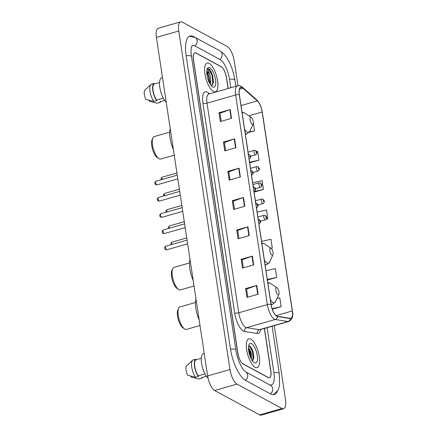 <?xml version="1.0" encoding="UTF-8"?>
<svg xmlns="http://www.w3.org/2000/svg" width="437" height="437" viewBox="0 0 437 437"><rect width="100%" height="100%" fill="white"/><g stroke="black" fill="none" stroke-linecap="round" stroke-linejoin="round"><path stroke-width="0.66" d="M228.038 88.52L226.371 77.513A9.363 3.403 74 0 0 221.1 66.582L196.12 53.041A9.363 3.403 74 0 0 194.875 52.833A9.363 3.403 74 0 0 193.504 59.7L237.875 353.091A9.363 3.403 74 0 0 243.152 364.021L268.132 377.557A9.363 3.403 74 0 0 269.378 377.765A9.363 3.403 74 0 0 270.743 370.904L264.325 328.471M230.812 87.728L229.529 79.223A16.852 6.123 74 0 0 220.035 59.547L195.055 46.005A16.852 6.123 74 0 0 192.815 45.634A16.852 6.123 74 0 0 191.603 46.437M245.425 371.707L269.192 384.593A16.852 6.123 74 0 0 271.437 384.964A16.852 6.123 74 0 0 273.901 372.614L267.105 327.674M237.99 85.707L234.265 61.071A12.482 4.534 74 0 0 227.235 46.497L182.273 22.129A12.482 4.534 74 0 0 180.612 21.85A12.482 4.534 74 0 0 178.788 31L229.982 369.527A12.482 4.534 74 0 0 237.018 384.101L281.98 408.475A12.482 4.534 74 0 0 283.64 408.748A12.482 4.534 74 0 0 285.465 399.598L274.278 325.625M180.612 21.85L158.249 28.252A12.482 4.534 74 0 0 156.424 37.402L207.624 375.929A12.482 4.534 74 0 0 214.654 390.503L259.616 414.871A12.482 4.534 74 0 0 261.277 415.15L283.64 408.748M219.024 50.402A26.837 9.751 74 0 0 218.615 50.168L193.64 36.626A26.837 9.751 74 0 0 190.068 36.036A26.837 9.751 74 0 0 186.146 55.707L230.518 349.097A26.837 9.751 74 0 0 245.632 380.43L270.612 393.972A26.837 9.751 74 0 0 274.185 394.567A26.837 9.751 74 0 0 277.276 391.426M253.837 357.827A12.482 4.534 74 0 0 249.849 346.142M255.11 367.271A14.978 5.441 74 0 0 257.103 367.604A14.978 5.441 74 0 0 258.835 354.178A14.978 5.441 74 0 0 250.854 339.134A14.978 5.441 74 0 0 248.861 338.801A14.978 5.441 74 0 0 247.124 352.227A14.978 5.441 74 0 0 255.11 367.271A14.978 5.441 74 0 0 257.103 367.604A14.978 5.441 74 0 0 258.835 354.178A14.978 5.441 74 0 0 250.854 339.134A14.978 5.441 74 0 0 248.861 338.801A14.978 5.441 74 0 0 247.124 352.227A14.978 5.441 74 0 0 255.11 367.271M213.398 91.464A14.978 5.441 74 0 0 215.392 91.797A14.978 5.441 74 0 0 217.123 78.376A14.978 5.441 74 0 0 209.143 63.327A14.978 5.441 74 0 0 207.149 62.999A14.978 5.441 74 0 0 205.412 76.42A14.978 5.441 74 0 0 213.398 91.464A14.978 5.441 74 0 0 215.392 91.797A14.978 5.441 74 0 0 217.123 78.376A14.978 5.441 74 0 0 209.143 63.327A14.978 5.441 74 0 0 207.149 62.999A14.978 5.441 74 0 0 205.412 76.42A14.978 5.441 74 0 0 213.398 91.464M276.714 316.055A9.985 3.627 -106 0 1 271.087 304.398L239.383 94.774A9.985 3.627 -106 0 1 240.847 87.449A9.985 3.627 -106 0 1 242.928 88.214L257.3 100.898A9.985 3.627 -106 0 1 262.173 112.019L292.266 310.975A9.985 3.627 -106 0 1 290.802 318.294A9.985 3.627 -106 0 1 290.184 318.327L277.424 316.306A9.985 3.627 -106 0 1 276.714 316.055M276.747 316.29A10.237 3.72 74 0 0 277.473 316.546L290.239 318.568A10.237 3.72 74 0 0 292.369 311.035L262.276 112.08A10.237 3.72 74 0 0 257.284 100.679L242.912 87.99A10.237 3.72 74 0 0 239.279 94.714L270.984 304.338A10.237 3.72 74 0 0 276.747 316.29M251.827 348.682A12.482 4.534 -106 0 1 253.274 352.561M221.188 121.306L219.969 113.232L229.813 109.682A2.496 0.781 -8.6 0 1 230.184 109.561L219.008 112.757L220.335 121.552L231.517 118.351L230.184 109.561M219.975 113.287L219.008 112.757M225.623 150.618L224.4 142.544L234.248 138.988A2.496 0.781 -8.6 0 1 234.62 138.868L223.438 142.069L224.765 150.863L235.947 147.662L234.62 138.868M224.41 142.593L223.438 142.069M230.053 179.929L228.835 171.856L238.678 168.3A2.496 0.781 -8.6 0 1 239.05 168.179L227.874 171.38L229.201 180.17L240.383 176.974L239.05 168.179M228.841 171.905L227.874 171.38M247.784 297.165L246.566 289.092L256.41 285.536A2.496 0.781 -8.6 0 1 256.781 285.416L245.599 288.617L246.932 297.411L258.114 294.21L256.781 285.416M246.572 289.147L245.599 288.617M243.354 267.859L242.131 259.786L251.98 256.229A2.496 0.781 -8.6 0 1 252.351 256.109L241.169 259.31L242.497 268.1L253.678 264.904L252.351 256.109M242.142 259.835L241.169 259.31M238.919 238.547L237.701 230.474L247.544 226.918A2.496 0.781 -8.6 0 1 247.916 226.798L236.734 229.999L238.067 238.793L249.248 235.592L247.916 226.798M237.706 230.523L236.734 229.999M234.489 209.236L233.265 201.162L243.114 197.606A2.496 0.781 -8.6 0 1 243.485 197.491L232.304 200.687L233.631 209.481L244.813 206.28L243.485 197.491M233.276 201.217L232.304 200.687M228.152 88.487L226.524 77.731A9.363 3.403 74 0 0 221.253 66.801L196.011 53.117A9.363 3.403 74 0 0 194.765 52.91A9.363 3.403 74 0 0 193.394 59.771L237.723 352.872A9.363 3.403 74 0 0 242.999 363.803L268.242 377.481A9.363 3.403 74 0 0 269.487 377.688A9.363 3.403 74 0 0 270.853 370.827L264.445 328.438M249.674 162.81L258.983 160.15L257.655 151.355L256.552 151.601M249.112 132.395L254.553 130.838L253.334 122.797M271.219 248.38L272.278 248.074L270.951 239.285L261.555 241.377M267.406 280.051L276.714 277.386L275.381 268.591L265.991 270.683M272.3 309.227L281.144 306.698L279.817 297.903L276.976 298.537M254.11 192.122L263.413 189.456L262.085 180.661L252.69 182.759M266.259 219.221L267.848 218.768L266.515 209.973L257.125 212.065M267.848 218.768L266.352 219.101M272.278 248.074L271.159 248.325M276.714 277.386L267.318 279.478M281.144 306.698L272.125 308.708M263.413 189.456L254.023 191.548M258.983 160.15L249.587 162.242M254.553 130.838L249.407 131.985M248.462 347.562L251.095 352.419L251.565 359.454M248.467 348.436L250.396 352.621L251.062 358.498M204.21 353.364L203.489 353.571A13.263 4.818 74 0 0 201.73 364.343A13.263 4.818 74 0 0 208.023 378.06M254.427 362.759A10.177 3.698 74 0 0 257.267 355.527A10.177 3.698 74 0 0 251.537 343.646A10.177 3.698 74 0 0 249.019 344.591A10.177 3.698 74 0 0 249.429 354.221A10.177 3.698 74 0 0 254.176 362.606A10.177 3.698 74 0 0 254.427 362.759M251.827 360.858L253.815 358.072L253.165 352.151L250.849 347.109L249.931 346.197L248.615 346M206.411 376.23L201.604 377.606L201.703 378.245A9.985 3.627 74 0 0 202.566 377.333M190.887 376.153L191.024 377.071L198.906 379.048L201.703 378.245M201.282 358.296L195.902 359.837A9.363 3.403 74 0 0 194.809 366.583A9.363 3.403 74 0 0 198.316 375.825L204.991 373.914M195.902 359.837L195.803 359.198L193.007 359.995A9.985 3.627 74 0 0 192.63 360.257L186.353 366.135A6.244 2.267 74 0 0 187.741 375.285L195.623 377.268L198.414 376.465L198.316 375.825M192.63 360.257A9.985 3.627 74 0 0 191.843 367.817A9.985 3.627 74 0 0 195.623 377.268M195.803 359.198A9.985 3.627 74 0 0 194.547 366.441A9.985 3.627 74 0 0 198.414 376.465M249.363 345.918L252.466 351.709L253.225 360.132M248.533 349.545L249.669 352.512L250.592 357.488M250.663 346.874L252.815 351.61L253.755 358.553M248.473 348.65L250.019 352.408L250.98 358.335M195.476 302.48L180.011 306.905A11.701 4.25 74 0 0 178.673 308.249L177.881 309.97A10.144 3.682 74 0 0 178.291 319.567A10.144 3.682 74 0 0 183.021 327.925L184.605 328.968A11.701 4.25 74 0 0 184.895 329.143A11.701 4.25 74 0 0 186.452 329.405L199.999 325.527M178.673 308.249A11.701 4.25 74 0 0 179.143 319.321A11.701 4.25 74 0 0 184.605 328.968M276.9 287.677A3.747 1.36 74 0 0 275.856 290.337A3.747 1.36 74 0 0 277.965 294.713A3.747 1.36 74 0 0 278.888 294.363A3.747 1.36 74 0 0 278.74 290.818A3.747 1.36 74 0 0 276.992 287.732A3.747 1.36 74 0 0 276.9 287.677M195.995 299.034A17.163 6.233 74 0 0 199.157 319.944M189.5 262.97L174.035 267.395A11.701 4.25 74 0 0 172.697 268.739L171.91 270.459A10.144 3.682 74 0 0 172.315 280.057A10.144 3.682 74 0 0 177.045 288.42L178.629 289.458A11.701 4.25 74 0 0 178.919 289.633A11.701 4.25 74 0 0 180.476 289.895L194.023 286.017M172.697 268.739A11.701 4.25 74 0 0 173.172 279.811A11.701 4.25 74 0 0 178.629 289.458M270.924 248.167A3.747 1.36 74 0 0 269.88 250.833A3.747 1.36 74 0 0 271.989 255.203A3.747 1.36 74 0 0 272.917 254.853A3.747 1.36 74 0 0 272.764 251.313A3.747 1.36 74 0 0 271.016 248.221A3.747 1.36 74 0 0 270.924 248.167M190.019 259.523A17.163 6.233 74 0 0 193.181 280.439M169.709 132.127L154.25 136.552A11.701 4.25 74 0 0 152.912 137.901L152.12 139.621A10.144 3.682 74 0 0 152.529 149.219A10.144 3.682 74 0 0 157.26 157.577L158.839 158.62A11.701 4.25 74 0 0 159.134 158.795A11.701 4.25 74 0 0 160.69 159.057L174.237 155.179M152.912 137.901A11.701 4.25 74 0 0 153.382 148.973A11.701 4.25 74 0 0 158.839 158.62M251.138 117.329A3.747 1.36 74 0 0 250.09 119.989A3.747 1.36 74 0 0 252.198 124.365A3.747 1.36 74 0 0 253.127 124.015A3.747 1.36 74 0 0 252.979 120.47A3.747 1.36 74 0 0 251.231 117.384A3.747 1.36 74 0 0 251.138 117.329M170.228 128.686A17.163 6.233 74 0 0 173.391 149.596M162.498 77.562L161.777 77.764A13.263 4.818 74 0 0 159.997 88.443A13.263 4.818 74 0 0 166.218 102.176M210.301 84.39L210.765 83.128L210.355 76.333L209.591 74.093L207.471 71.57L206.767 71.378M206.985 71.712L207.575 72.302L210.033 82.413M211.284 85.728L213.469 82.5L212.732 75.716L210.104 69.98L209.088 69.008L207.865 68.806L207.078 69.396M212.715 86.952A10.177 3.698 74 0 0 215.556 79.72A10.177 3.698 74 0 0 209.826 67.839A10.177 3.698 74 0 0 207.307 68.784A10.177 3.698 74 0 0 207.717 78.414A10.177 3.698 74 0 0 212.464 86.805A10.177 3.698 74 0 0 212.715 86.952M206.848 69.783C207.154 69.226 207.63 69.407 208.263 70.313L209.591 74.093M164.7 100.428L159.893 101.799L159.991 102.444A9.985 3.627 74 0 0 160.854 101.526M149.175 100.346L149.312 101.264L157.194 103.241L159.991 102.444M159.571 82.495L154.19 84.035A9.363 3.403 74 0 0 153.097 90.781A9.363 3.403 74 0 0 156.604 100.018L163.28 98.112M154.19 84.035L154.092 83.391L151.295 84.194A9.985 3.627 74 0 0 150.918 84.45L144.642 90.328A6.244 2.267 74 0 0 146.029 99.483L153.911 101.46L156.703 100.657L156.604 100.018M150.918 84.45A9.985 3.627 74 0 0 150.131 92.01A9.985 3.627 74 0 0 153.911 101.46M154.092 83.391A9.985 3.627 74 0 0 152.835 90.634A9.985 3.627 74 0 0 156.703 100.657M207.744 68.844L208.673 69.128L212.092 75.437L212.808 84.243L212.557 85.182M206.745 72.083L208.542 76.453L209.481 82.959M210.104 69.98L212.535 75.306L213.431 82.779M207.094 71.799L208.99 76.322L209.918 83.15M186.162 55.81A4.993 1.562 -8.6 0 1 191.504 56.581C190.701 50.61 191.204 48.267 191.297 47.726L191.947 45.639M189.412 36.293L195.049 37.407A4.993 4.381 118.5 0 1 197.142 40.521A4.993 4.381 118.5 0 1 194.744 45.852M195.049 37.407L220.03 50.949A4.993 4.381 118.5 0 1 222.122 54.057A4.993 4.381 118.5 0 1 219.735 59.383M220.03 50.949C227.879 55.608 232.812 68.035 234.893 80.097A4.993 1.562 171.4 0 0 229.545 79.326M272.12 326.242L279.265 373.488A4.993 1.562 171.4 0 0 273.917 372.717M270.312 393.808A4.993 4.381 -61.5 0 0 272.754 389.416A4.993 4.381 -61.5 0 0 270.607 385.374L245.627 371.832C241.814 369.412 237.182 359.006 235.876 349.971L191.504 56.581M245.337 380.266A4.993 4.381 -61.5 0 0 247.774 375.869A4.993 4.381 -61.5 0 0 245.627 371.832M230.528 349.201A4.993 1.562 -8.6 0 1 235.876 349.971M156.424 37.402L178.788 31M259.616 414.871L281.98 408.475M214.654 390.503L237.018 384.101M207.624 375.929L229.982 369.527M260.66 329.52A15.601 5.67 -106 0 1 257.278 333.507L244.518 331.486A15.601 5.67 -106 0 1 234.62 312.87L202.915 103.247A3.119 0.978 171.4 0 0 207.029 103.159L238.728 312.783A12.482 4.534 74 0 0 245.763 327.357A12.482 4.534 74 0 0 246.648 327.674L259.409 329.695A12.482 4.534 74 0 0 260.184 329.656L259.917 329.711M202.915 103.247A15.601 5.67 -106 0 1 207.275 92.158A15.601 5.67 -106 0 1 208.449 92.999L209.416 93.851M208.853 94.01A12.482 4.534 74 0 0 207.029 103.159L235.652 94.971A12.482 4.534 -106 0 1 237.477 85.821L208.58 94.102M292.397 311.248A3.119 0.978 171.4 0 0 292.402 311.133C293.478 316.131 292.282 319.573 288.808 321.463A12.482 4.534 -106 0 1 288.032 321.506L275.272 319.485A12.482 4.534 -106 0 1 274.387 319.168A12.482 4.534 -106 0 1 267.351 304.594A3.119 0.978 -8.6 0 1 270.984 304.338M277.473 316.546A3.119 2.868 -81 0 1 275.272 319.485L246.648 327.674A3.119 2.868 99 0 0 244.518 331.486M262.276 112.08A3.119 0.978 -8.6 0 1 262.315 112.178L292.402 311.133A3.119 0.978 171.4 0 0 292.369 311.035M257.284 100.679A3.119 2.529 -48.6 0 0 256.721 99.882C259.545 102.722 261.413 106.819 262.315 112.178A3.119 0.978 -8.6 0 1 262.309 112.287M257.278 333.507A3.119 2.868 99 0 1 259.409 329.695L288.032 321.506A3.119 2.868 -81 0 0 290.239 318.568M242.912 87.99A3.119 2.529 -48.6 0 0 242.349 87.192C240.814 85.843 239.192 85.384 237.477 85.821M239.279 94.714A3.119 0.978 171.4 0 0 235.652 94.971L267.351 304.594L238.728 312.783A3.119 0.978 171.4 0 1 234.62 312.87M208.766 94.031A3.119 2.529 131.4 0 1 208.449 92.999M262.173 112.019L248.866 115.827M257.3 100.898L241.016 105.557M242.928 88.214L239.481 89.197M292.266 310.975L276.069 315.612M243.114 197.606L244.441 206.39M247.544 226.918L248.872 235.696M251.98 256.229L253.307 265.008M256.41 285.536L257.737 294.32M238.678 168.3L240.006 177.078M234.248 138.988L235.576 147.772M229.813 109.682L231.14 118.46M253.471 354.358A12.482 4.534 74 0 0 250.51 346.71M267.772 282.488L270.334 283.34A10.319 3.747 74 0 0 270.077 283.187A10.319 3.747 74 0 0 267.925 283.487M270.377 299.678A10.319 3.747 74 0 0 273.01 302.573A10.319 3.747 74 0 0 275.561 301.617L272.655 304.245A11.236 4.08 74 0 1 271.159 303.999A11.236 4.08 74 0 1 271.016 303.912M261.801 242.977L264.358 243.83A10.319 3.747 74 0 0 264.101 243.677A10.319 3.747 74 0 0 261.949 243.977M264.401 260.168A10.319 3.747 74 0 0 267.034 263.063A10.319 3.747 74 0 0 269.585 262.107L266.679 264.735A11.236 4.08 74 0 1 265.188 264.489A11.236 4.08 74 0 1 265.041 264.407M242.011 112.134L244.567 112.992A10.319 3.747 74 0 0 244.31 112.839A10.319 3.747 74 0 0 242.164 113.139M244.611 129.33A10.319 3.747 74 0 0 247.244 132.225A10.319 3.747 74 0 0 249.8 131.269L246.894 133.897A11.236 4.08 74 0 1 245.397 133.651A11.236 4.08 74 0 1 245.25 133.564M211.503 72.449A12.482 4.534 74 0 0 211.147 71.695M166.557 249.756A1.874 0.683 74 0 0 166.803 249.8L165.59 249.664C164.219 248.506 164.279 247.347 165.776 246.2A1.874 0.683 74 0 0 165.557 247.877A1.874 0.683 74 0 0 166.557 249.756M258.917 223.924L259.179 223.853A2.338 0.852 -106 0 1 258.901 223.82M260.042 221.936A0.781 0.284 74 0 0 260.261 221.379A0.781 0.284 74 0 0 259.818 220.467A0.781 0.284 74 0 0 259.6 221.024A0.781 0.284 74 0 0 260.042 221.936M164.099 233.522A1.874 0.683 74 0 0 164.35 233.56L163.138 233.429C161.761 232.266 161.821 231.113 163.318 229.96A1.874 0.683 74 0 0 163.105 231.643A1.874 0.683 74 0 0 164.099 233.522M256.464 207.69L256.721 207.613A2.338 0.852 -106 0 1 256.448 207.58M257.584 205.696A0.781 0.284 74 0 0 257.803 205.144A0.781 0.284 74 0 0 257.366 204.232A0.781 0.284 74 0 0 257.147 204.784A0.781 0.284 74 0 0 257.584 205.696M161.646 217.282A1.874 0.683 74 0 0 161.892 217.326L160.679 217.189C159.303 216.031 159.368 214.873 160.865 213.726A1.874 0.683 74 0 0 160.647 215.403A1.874 0.683 74 0 0 161.646 217.282M254.006 191.45L254.268 191.379A2.338 0.852 -106 0 1 253.99 191.34M255.132 189.461A0.781 0.284 74 0 0 255.35 188.904A0.781 0.284 74 0 0 254.908 187.992A0.781 0.284 74 0 0 254.689 188.549A0.781 0.284 74 0 0 255.132 189.461M159.188 201.047A1.874 0.683 74 0 0 159.439 201.086L158.221 200.954C156.85 199.791 156.91 198.638 158.407 197.486A1.874 0.683 74 0 0 158.189 199.163A1.874 0.683 74 0 0 159.188 201.047M251.554 175.215L251.81 175.139A2.338 0.852 -106 0 1 251.537 175.106M252.673 173.221A0.781 0.284 74 0 0 252.892 172.67A0.781 0.284 74 0 0 252.455 171.757A0.781 0.284 74 0 0 252.236 172.309A0.781 0.284 74 0 0 252.673 173.221M156.736 184.807A1.874 0.683 74 0 0 156.981 184.851L155.769 184.714C154.392 183.556 154.458 182.398 155.954 181.251A1.874 0.683 74 0 0 155.736 182.928A1.874 0.683 74 0 0 156.736 184.807M249.095 158.975L249.352 158.899A2.338 0.852 -106 0 1 249.079 158.866M250.221 156.981A0.781 0.284 74 0 0 250.439 156.43A0.781 0.284 74 0 0 249.997 155.517A0.781 0.284 74 0 0 249.778 156.075A0.781 0.284 74 0 0 250.221 156.981M171.031 244.698L170.889 243.3L172.014 242.131A1.874 0.683 74 0 0 171.976 244.425M265.106 219.729A2.338 0.852 -106 0 1 263.861 217.38A2.338 0.852 -106 0 1 264.128 215.283L265.406 215.425C267.209 217.118 267.209 218.571 265.417 219.778A2.338 0.852 -106 0 1 265.106 219.729M266.062 216.397A0.781 0.284 74 0 0 265.843 216.954A0.781 0.284 74 0 0 266.28 217.861A0.781 0.284 74 0 0 266.499 217.309A0.781 0.284 74 0 0 266.062 216.397M168.578 228.458L168.431 227.065L169.561 225.891A1.874 0.683 74 0 0 169.518 228.19M262.648 203.489A2.338 0.852 -106 0 1 261.402 201.14A2.338 0.852 -106 0 1 261.676 199.043L262.948 199.19C264.751 200.878 264.756 202.331 262.959 203.544A2.338 0.852 -106 0 1 262.648 203.489M263.604 200.162A0.781 0.284 74 0 0 263.385 200.714A0.781 0.284 74 0 0 263.828 201.626A0.781 0.284 74 0 0 264.046 201.069A0.781 0.284 74 0 0 263.604 200.162M166.12 212.218L165.978 210.825L167.103 209.651A1.874 0.683 74 0 0 167.065 211.95M260.195 187.255A2.338 0.852 -106 0 1 258.944 184.9A2.338 0.852 -106 0 1 259.217 182.803L260.496 182.95C262.298 184.643 262.298 186.096 260.507 187.304A2.338 0.852 -106 0 1 260.195 187.255M261.146 183.922A0.781 0.284 74 0 0 260.933 184.48A0.781 0.284 74 0 0 261.37 185.386A0.781 0.284 74 0 0 261.588 184.835A0.781 0.284 74 0 0 261.146 183.922M163.662 195.984L163.52 194.585L164.645 193.416A1.874 0.683 74 0 0 164.607 195.71M257.737 171.014A2.338 0.852 -106 0 1 256.492 168.666A2.338 0.852 -106 0 1 256.759 166.568L258.038 166.715C259.84 168.403 259.846 169.856 258.048 171.069A2.338 0.852 -106 0 1 257.737 171.014M258.693 167.682A0.781 0.284 74 0 0 258.475 168.24A0.781 0.284 74 0 0 258.917 169.152A0.781 0.284 74 0 0 259.13 168.595A0.781 0.284 74 0 0 258.693 167.682M161.209 179.744L161.067 178.351L162.193 177.176A1.874 0.683 74 0 0 162.154 179.476M255.284 154.78A2.338 0.852 -106 0 1 254.034 152.426A2.338 0.852 -106 0 1 254.307 150.328L255.585 150.475C257.382 152.169 257.388 153.622 255.596 154.829A2.338 0.852 -106 0 1 255.284 154.78M256.235 151.448A0.781 0.284 74 0 0 256.016 152A0.781 0.284 74 0 0 256.459 152.912A0.781 0.284 74 0 0 256.677 152.36A0.781 0.284 74 0 0 256.235 151.448M234.893 80.097L235.827 86.291M273.491 394.693L277.894 390.378L278.899 387.865L279.538 384.888L279.265 373.488M191.794 45.923L192.815 45.634M270.405 385.265L271.437 384.964M256.721 99.882L242.349 87.192M269.487 377.688L269.055 377.814M288.808 321.463L260.184 329.656M271.131 304.682L272.655 304.245M276.992 287.732L270.334 283.34M278.888 294.363L275.561 301.617M265.155 265.172L266.679 264.735M271.016 248.221L264.358 243.83M272.917 254.853L269.585 262.107M245.37 134.334L246.894 133.897M251.231 117.384L244.567 112.992M253.127 124.015L249.8 131.269M166.803 249.8L187.642 243.835M259.179 223.853C260.971 222.641 260.965 221.188 259.168 219.5L257.89 219.352M165.776 246.2L187.08 240.104M164.35 233.56L185.19 227.601M256.721 207.613C258.518 206.406 258.513 204.953 256.71 203.26L255.432 203.112M163.318 229.96L184.627 223.864M161.892 217.326L182.732 211.361M254.268 191.379C256.06 190.166 256.055 188.713 254.252 187.02L252.979 186.878M160.865 213.726L182.169 207.63M159.439 201.086L180.279 195.126M251.81 175.139C253.602 173.926 253.602 172.478 251.799 170.785L250.521 170.638M158.407 197.486L179.711 191.39M156.981 184.851L177.821 178.886M249.352 158.899C251.149 157.691 251.144 156.238 249.341 154.545L248.069 154.403M155.954 181.251L177.258 175.15M172.014 242.131L186.746 237.914M257.879 217.069L264.128 215.283M260.343 221.231L265.417 219.778M169.561 225.891L184.294 221.674M255.427 200.829L261.676 199.043M257.885 204.997L262.959 203.544M167.103 209.651L181.836 205.439M252.968 184.594L259.217 182.803M255.432 188.757L260.507 187.304M164.645 193.416L179.383 189.199M250.516 168.354L256.759 166.568M252.974 172.522L258.048 171.069M162.193 177.176L176.925 172.959M248.058 152.12L254.307 150.328M250.521 156.282L255.596 154.829"/></g></svg>
